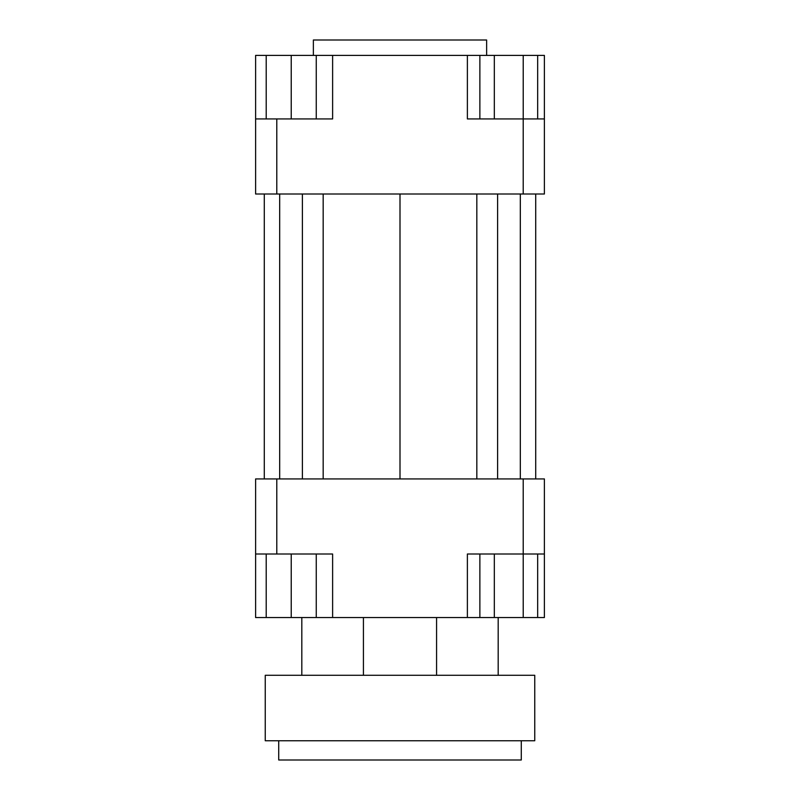 <?xml version="1.0" encoding="UTF-8"?>
<svg xmlns="http://www.w3.org/2000/svg" width="800" height="800" viewBox="0 0 800 800"><rect width="100%" height="100%" fill="white"/><g stroke="black" fill="none" stroke-linecap="round" stroke-linejoin="round"><path stroke-width="1.2" d="M255.61 554.01L276.79 554.01L276.79 478.93L255.61 478.93L255.61 617.54L266.2 617.54L266.2 554.01M276.79 554.01L332.62 554.01L332.62 617.54L467.38 617.54L467.38 554.01L544.39 554.01L544.39 478.93L523.21 478.93L523.22 617.54L494.32 617.54L494.32 554.01M523.21 478.93L276.79 478.93M544.39 554.01L544.39 617.54L537.67 617.54L537.67 554.01M467.38 617.54L479.87 617.54L479.87 554.01M316.26 554.01L316.26 617.54L332.62 617.54M523.21 194.01L544.39 194.01L544.39 118.93L523.21 118.93L523.21 194.01L276.79 194.01L276.79 118.93L255.61 118.93L255.61 194.01L276.79 194.01M467.38 55.4L523.22 55.4L523.22 118.93L467.38 118.93L467.38 55.4L332.62 55.4L332.62 118.93L276.79 118.93M255.61 118.93L255.61 55.4L266.2 55.4L266.2 118.93M332.62 55.4L316.26 55.4L316.26 118.93M266.2 55.4L316.26 55.4M291.23 55.4L291.23 118.93M494.32 55.4L494.32 118.93M479.87 55.4L479.87 118.93M523.22 55.4L537.67 55.4L537.67 118.93M537.67 55.4L544.39 55.4L544.39 118.93M316.26 617.54L291.23 617.54L291.23 554.01M291.23 617.54L266.2 617.54M494.32 617.54L479.87 617.54M537.67 617.54L523.22 617.54M486.63 55.4L486.63 40L313.37 40L313.37 55.4M323.17 194.01L323.17 478.93M400 194.01L400 478.93M302.39 194.01L302.39 478.93M279.68 194.01L279.68 478.93M264.28 194.01L264.28 478.93M535.72 194.01L535.72 478.93M520.32 194.01L520.32 478.93M497.61 194.01L497.61 478.93M476.83 194.01L476.83 478.93M278.72 740.75L278.72 760L521.28 760L521.28 740.75M265.24 740.75L534.76 740.75L534.76 675.29L265.24 675.29L265.24 740.75M363.42 617.54L363.42 675.29M498.18 617.54L498.18 675.29M301.82 617.54L301.82 675.29M436.58 617.54L436.58 675.29"/></g></svg>
